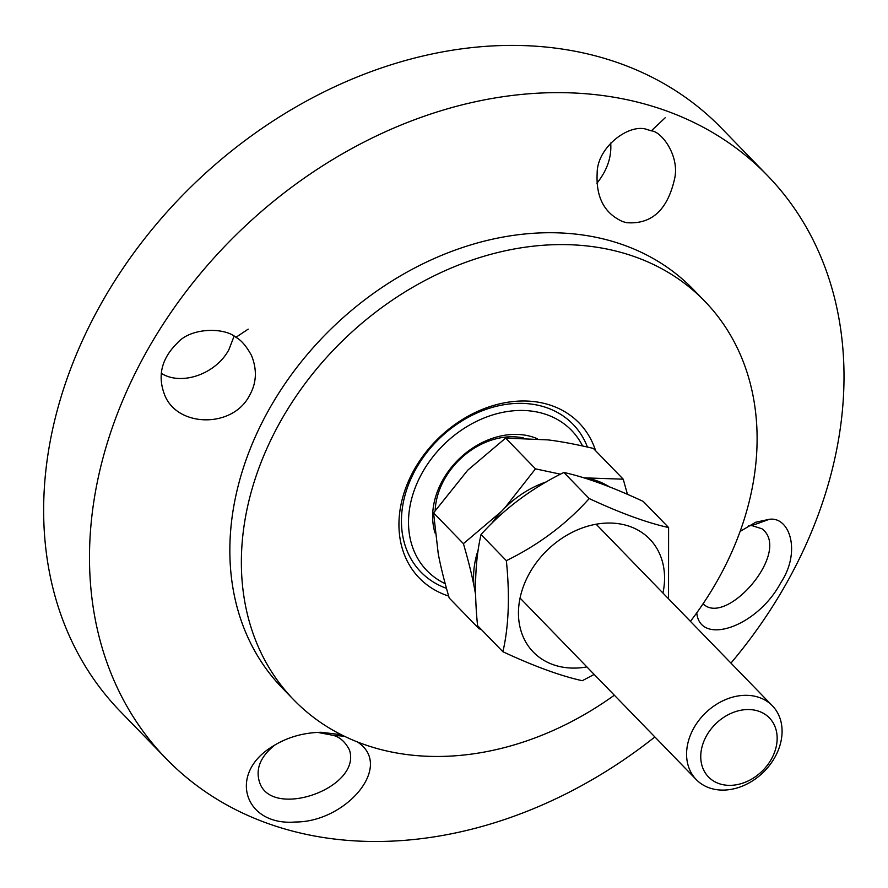 <?xml version="1.0" encoding="UTF-8"?>
<svg xmlns="http://www.w3.org/2000/svg" width="888" height="888" viewBox="0 0 888 888"><rect width="100%" height="100%" fill="white"/><g stroke="black" fill="none" stroke-linecap="round" stroke-linejoin="round"><path stroke-width="1.33" d="M651.326 130.825C662.015 131.591 679.82 156.454 674.603 178.743C667.576 210.045 651.503 224.686 626.362 222.666L622.577 221.534C604.351 213.353 595.881 197.203 597.169 173.093C597.047 147.042 629.77 122.566 647.519 129.67L651.326 130.825L665.212 117.76M596.925 183.25C607.203 170.285 611.788 156.887 610.678 143.057M696.758 612.831C699.899 646.209 757.131 627.405 780.852 582.617C801.298 551.792 789.798 516.35 769.297 519.302L755.721 522.233L740.104 531.424M654.867 736.951A418.803 327.306 -44.1 0 1 166.256 758.763A418.803 327.306 -44.1 0 1 238.794 232.201A418.803 327.306 -44.1 0 1 767.288 175.358A418.803 327.306 -44.1 0 1 786.246 583.649A418.803 327.306 -44.1 0 1 730.946 663.103M614.341 695.204A286.269 223.732 -44.1 0 1 293.828 699.91L282.317 688.045A286.269 223.732 -44.1 0 1 331.901 328.116A286.269 223.732 -44.1 0 1 693.14 289.266L704.661 301.132A286.269 223.732 -44.1 0 1 717.626 580.208A286.269 223.732 -44.1 0 1 690.42 621.356M341.247 734.709L321.278 732.278C302.886 732.644 286.424 737.506 271.906 746.841C227.528 774.059 244.566 826.284 295.382 821.999C345.599 822.233 394.35 766.155 357.575 742.046M166.256 758.763L120.413 711.532A418.803 327.306 -44.1 0 1 192.951 184.97A418.803 327.306 -44.1 0 1 721.445 128.127L767.288 175.358M161.25 373.293C181.33 386.147 215.862 374.114 228.86 349.739L234.099 336.175M748.273 525.896L751.859 525.596L761.971 528.782C792.029 551.359 727.106 626.229 703.629 604.273L703.052 603.796M235.931 337.329C241.192 340.071 246.387 346.131 251.504 355.489C257.231 369.741 256.577 383.05 249.539 395.415C232.845 428.504 177.245 427.572 164.657 394.949C157.287 375.846 161.527 358.508 177.4 342.968C190.687 327.483 224.264 327.15 235.931 337.329L248.174 329.137M317.549 732.367L333.111 735.331C339.815 737.007 345.266 741.891 349.45 749.949C362.204 788.611 269.564 820.479 259.241 781.151C255.6 768.275 260.839 756.199 274.947 744.932M446.475 588.356A106.027 82.862 -44.1 0 1 420.868 571.994A106.027 82.862 -44.1 0 1 439.227 438.683A106.027 82.862 -44.1 0 1 573.026 424.298A106.027 82.862 -44.1 0 1 587.434 447.064A106.027 82.862 135.9 0 0 573.026 424.298A106.027 82.862 135.9 0 0 532.389 404.218A106.027 82.862 135.9 0 0 420.99 460.606A106.027 82.862 135.9 0 0 420.868 571.994A106.027 82.862 135.9 0 0 446.475 588.356M595.626 450.76A111.333 87.002 135.9 0 0 437.717 438.994A111.333 87.002 135.9 0 0 448.651 596.059M293.828 699.91A286.269 223.732 -44.1 0 1 343.423 339.982A286.269 223.732 -44.1 0 1 704.661 301.132M537.418 438.772A73.959 57.798 135.9 0 0 523.976 434.998A73.959 57.798 135.9 0 0 454.8 463.381A73.959 57.798 135.9 0 0 435.065 533.055M435.164 510.511A68.654 53.657 -44.1 0 1 519.902 437.329A68.654 53.657 -44.1 0 1 523.454 437.973M445.199 583.682A100.721 78.721 -44.1 0 1 420.035 476.9A100.721 78.721 -44.1 0 1 532.922 411.288A100.721 78.721 -44.1 0 1 582.572 445.976M764.79 770.828A53.014 41.436 135.9 0 0 772.371 705.782A53.014 41.436 135.9 0 0 705.472 712.975A53.014 41.436 135.9 0 0 696.292 779.631A53.014 41.436 135.9 0 0 764.79 770.828M763.314 769.952A42.413 33.145 -44.1 0 1 701.287 762.648A42.413 33.145 -44.1 0 1 752.236 709.767A42.413 33.145 -44.1 0 1 763.314 769.952M609.49 486.913A90.021 70.352 135.9 0 0 584.859 477.866L623.221 479.187L593.362 448.429C576.134 444.344 561.016 441.503 547.996 439.893L505.627 438.095L467.732 470.185L433.555 512.898L438.25 553.801C440.637 566.433 444.3 581.185 449.228 598.035L479.076 628.793L479.009 627.117M623.221 479.187L627.461 494.372M546.497 481.84A90.021 70.352 135.9 0 0 504.595 508.158L535.486 468.853L560.495 474.192M478.277 549.705A90.021 70.352 135.9 0 0 474.392 587.889C471.994 575.246 468.342 560.506 463.414 543.656L501.298 511.566A90.021 70.352 135.9 0 0 491.63 523.576M475.702 595.226L475.102 591.774A90.021 70.352 135.9 0 0 475.668 594.183M481.085 629.259L479.076 628.793M474.392 587.889L475.102 591.774M463.414 543.656L433.555 512.898M504.595 508.158L501.298 511.566M535.486 468.853L505.627 438.095M584.859 477.866L583.194 477.666M662.959 593.073A81.108 63.392 135.9 0 0 603.207 523.287A81.108 63.392 135.9 0 0 518.914 605.105A81.108 63.392 135.9 0 0 586.879 666.921M594.172 674.425L582.284 680.708C560.539 675.901 534.077 666.244 502.908 651.736C508.769 626.229 509.923 595.881 506.36 560.661C538.694 544.821 566.311 524.12 589.21 498.568C620.379 513.075 646.841 522.732 668.597 527.539L668.531 598.801M668.597 527.539L643.256 501.431C612.076 486.913 585.614 477.267 563.869 472.46C531.546 488.3 503.929 509.002 481.03 534.554C475.158 560.062 474.003 590.42 477.566 625.629L502.908 651.736M589.21 498.568L563.869 472.46M506.36 560.661L481.03 534.554M769.319 519.302L751.87 525.596M344.267 736.208L333.111 735.331M647.519 129.681L646.819 129.526M258.919 780.13L259.263 781.14M520.057 598.068L696.292 779.631M596.137 524.22L772.371 705.782"/></g></svg>
